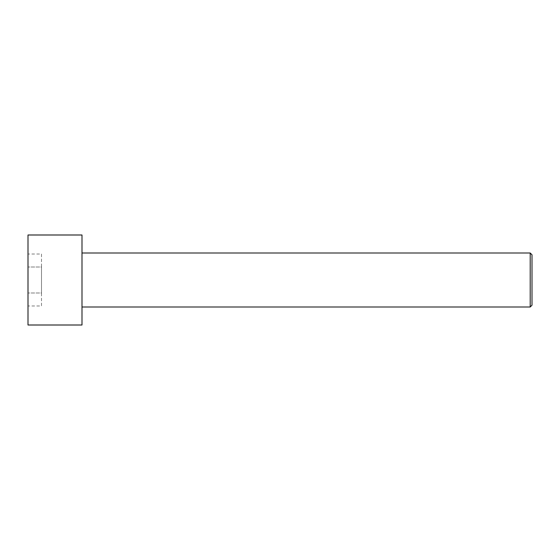 <?xml version="1.0" encoding="UTF-8"?>
<svg xmlns="http://www.w3.org/2000/svg" width="560" height="560" viewBox="0 0 560 560"><rect width="100%" height="100%" fill="white"/><g stroke="black" fill="none" stroke-linecap="round" stroke-linejoin="round"><path stroke-width="0.42" stroke-dasharray="2.8 2.1" d="M28 234.997L28 325.003M28 305.984L28 254.016L28 305.984L41.503 305.984L41.503 292.992L28 292.992L41.503 292.992L41.503 267.008L28 267.008L41.503 267.008L41.503 254.016L28 254.016M81.998 234.997L81.998 325.003M530.201 306.999L530.201 253.001M81.998 280L81.998 253.001L81.998 280M532 305.2L532 254.8M41.503 254.016L41.503 305.984"/><path stroke-width="0.84" d="M28 280L28 234.997L81.998 234.997L81.998 325.003L28 325.003L28 280M81.998 253.001L530.201 253.001L530.201 306.999L81.998 306.999M530.201 253.001L532 254.8L532 305.2L530.201 306.999"/></g></svg>
